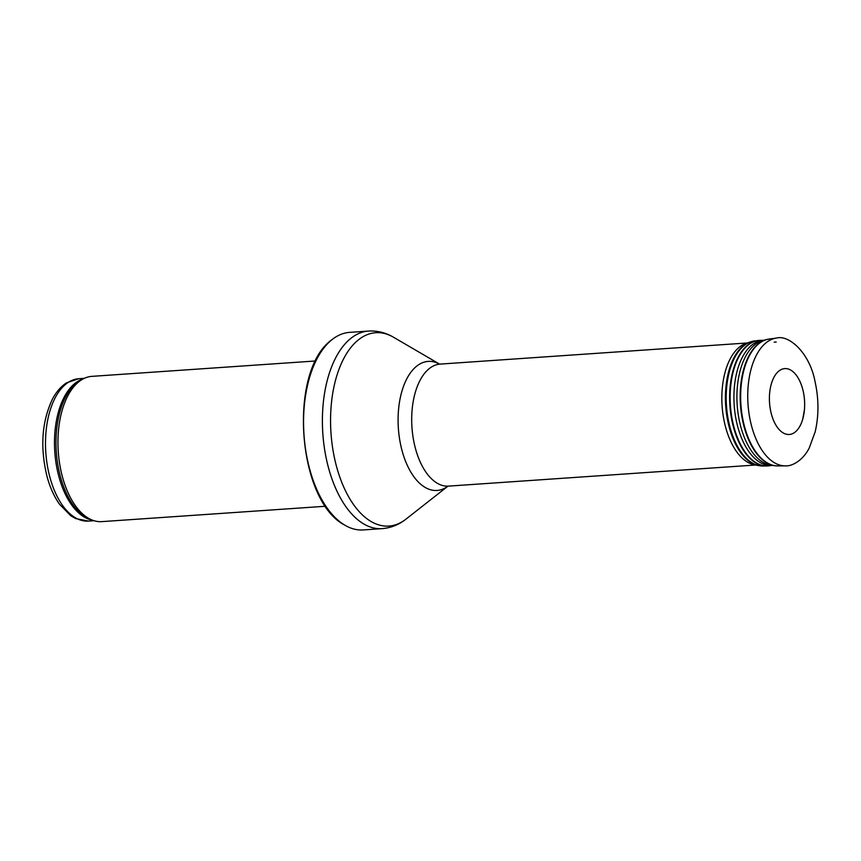 <?xml version="1.0" encoding="UTF-8"?>
<svg xmlns="http://www.w3.org/2000/svg" width="861" height="861" viewBox="0 0 861 861"><rect width="100%" height="100%" fill="white"/><g stroke="black" fill="none" stroke-linecap="round" stroke-linejoin="round"><path stroke-width="1.29" d="M325.619 506.246L101.835 521.626A72.808 38.67 -93.9 0 1 92.902 520.324A72.808 38.67 -93.9 0 1 58.268 451.648A72.808 38.67 -93.9 0 1 83.183 378.883A72.808 38.67 -93.9 0 1 91.847 376.365L315.632 360.974M363.234 529.935A99.015 52.586 -93.9 0 1 344.626 525.049A99.015 52.586 -93.9 0 1 303.987 434.751A99.015 52.586 -93.9 0 1 331.883 339.74A99.015 52.586 -93.9 0 1 349.652 332.368L368.497 331.065A99.015 52.586 -93.9 0 0 322.821 433.46A99.015 52.586 -93.9 0 0 382.08 528.632L363.234 529.935M770.218 408.566A33.019 17.532 86.1 0 0 770.272 408.932A33.019 17.532 86.1 0 0 785.662 434.03A33.019 17.532 86.1 0 0 802.721 419.21A33.019 17.532 86.1 0 0 800.16 381.897A33.019 17.532 86.1 0 0 778.279 371.543A33.019 17.532 86.1 0 0 770.218 408.566M78.717 378.722L66.469 382.887C60.851 386.578 56.159 392.013 52.403 399.203C41.715 421.901 39.961 447.806 47.151 476.919C50.089 487.617 54.221 496.732 59.549 504.277L70.882 515.814L75.639 518.559L88.511 521.088A71.355 37.895 -93.9 0 1 45.805 452.499A71.355 37.895 -93.9 0 1 78.717 378.722L84.27 378.345M92.633 520.216A71.355 37.895 -93.9 0 1 54.792 451.885A71.355 37.895 -93.9 0 1 82.925 379.012M92.902 520.324L90.394 519.409A71.7 38.078 -93.9 0 1 56.288 451.788A71.7 38.078 -93.9 0 1 80.826 380.121L83.183 378.883M439.465 364.063A64.672 34.343 -93.9 0 0 398.363 428.261A64.672 34.343 -93.9 0 0 447.86 486.239L406.005 519.108A96.906 51.466 -93.9 0 1 330.979 432.9A96.906 51.466 -93.9 0 1 393.509 337.232C385.706 332.637 377.366 330.581 368.497 331.065M447.698 486.293L448.549 486.121A61.163 32.481 -93.9 0 1 411.956 427.336A61.163 32.481 -93.9 0 1 440.165 364.095L439.293 364.031M774.2 342.161A60.152 31.943 -93.9 0 1 776.213 342.032M749.328 415.529A64.069 34.031 -93.9 0 1 776.45 338.082C789.02 334.412 809.835 353.182 815.044 381.617C818.865 398.923 818.908 415.648 815.173 431.802L809.232 447.978C802.839 460.786 791.625 466.522 785.243 465.855A64.069 34.031 -93.9 0 1 749.328 415.529M785.243 465.855L777.881 465.909A63.617 33.783 -93.9 0 1 742.236 415.96A63.617 33.783 -93.9 0 1 742.225 415.938A63.617 33.783 -93.9 0 1 769.164 339.04L766.441 339.568A63.553 33.751 -93.9 0 1 767.808 339.277M741.762 415.981A63.553 33.751 -93.9 0 1 741.751 415.96A63.553 33.751 -93.9 0 1 766.441 339.568L762.889 340.493A62.875 33.396 -93.9 0 0 738.469 416.057A62.875 33.396 -93.9 0 0 738.48 416.111A62.875 33.396 -93.9 0 0 771.478 465.327L775.115 465.758A63.553 33.751 -93.9 0 1 741.762 415.981M776.504 465.866A63.553 33.751 -93.9 0 1 775.115 465.758L777.881 465.909M772.091 465.403A62.681 33.288 -93.9 0 1 735.488 416.293A62.681 33.288 -93.9 0 1 735.477 416.229A62.681 33.288 -93.9 0 1 763.492 340.343M772.791 465.317L769.131 465.801A62.907 33.407 -93.9 0 1 731.699 416.584A62.907 33.407 -93.9 0 1 731.689 416.53A62.907 33.407 -93.9 0 1 760.511 340.343L764.191 340.321M767.786 465.93A62.907 33.407 -93.9 0 1 766.441 465.984A62.907 33.407 -93.9 0 1 731.183 416.573A62.907 33.407 -93.9 0 1 757.809 340.525A62.907 33.407 -93.9 0 1 759.154 340.407M769.131 465.801L762.878 466.005A62.692 33.288 -93.9 0 1 727.749 416.778A62.692 33.288 -93.9 0 1 727.749 416.767A62.692 33.288 -93.9 0 1 754.279 340.988L745.777 343.474A61.411 32.61 -93.9 0 0 723.369 416.842A61.411 32.61 -93.9 0 0 723.391 416.907A61.411 32.61 -93.9 0 0 754.118 464.714L758.293 465.564A62.552 33.224 -93.9 0 1 726.985 416.81A62.552 33.224 -93.9 0 1 726.975 416.799A62.552 33.224 -93.9 0 1 749.802 342.065M88.511 521.088L94.064 520.701M344.626 525.049C296.937 500.521 288.005 370.574 331.883 339.74M406.005 519.108C398.912 524.736 390.937 527.911 382.08 528.632M439.487 364.074L393.509 337.232M448.549 486.121L755.571 465.015M440.165 364.095L747.176 342.979M776.45 338.082L769.164 339.04M754.279 340.988L760.511 340.343M762.878 466.005L758.293 465.564M802.721 419.21L804.465 409.578C805.218 399.579 803.787 390.356 800.16 381.897"/></g></svg>
